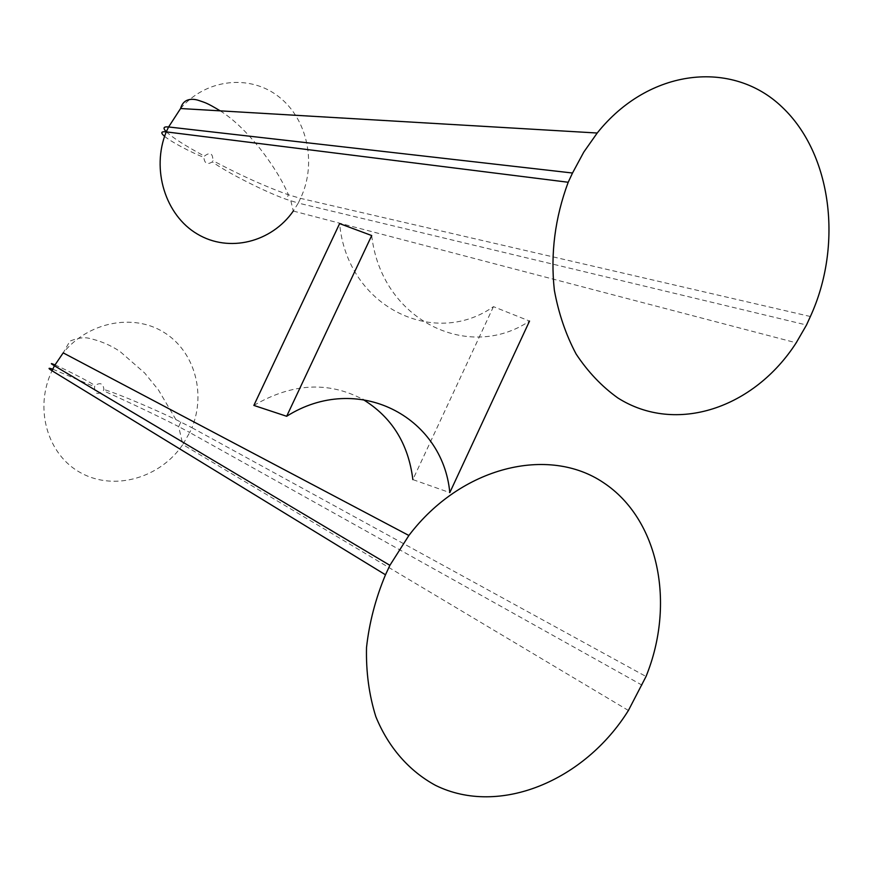 <?xml version="1.0" encoding="UTF-8"?>
<svg xmlns="http://www.w3.org/2000/svg" width="873" height="873" viewBox="0 0 873 873"><rect width="100%" height="100%" fill="white"/><g stroke="black" fill="none" stroke-linecap="round" stroke-linejoin="round"><path stroke-width="0.65" stroke-dasharray="4.37 3.27" d="M253.857 405.421C292.04 383.127 328.39 381.119 362.884 399.398M371.702 235.546C381.283 319.911 467.983 362.382 529.54 321.057L493.452 306.652C433.717 348.851 347.105 306.412 339.619 223.597M493.452 306.652L412.864 479.593L449.802 492.623M164.604 136.33C169.973 141.186 191.373 152.655 203.856 157.336C204.478 163.491 207.305 165.008 212.325 161.887L212.892 160.687C212.903 153.255 210.077 151.738 204.435 156.136L203.856 157.336M180.58 108.525C206.006 78.646 250.104 74.019 278.814 96.739C307.754 119.186 316.932 163.982 300.508 198.367L298.282 203.082L286.289 199.328C266.767 192.617 227.395 172.843 212.325 161.887M290.862 200.921L293.306 211.048L298.282 203.082L806.51 324.996M54.934 364.881C61.121 367.489 83.426 378.347 95.102 385.528L94.524 386.739C94.611 394.072 97.547 395.393 103.341 390.7L103.909 389.489C103.221 383.476 100.286 382.156 95.102 385.528M175.942 419.629L158.45 389.958L144.634 372.967L119.994 351.481C110.544 345.119 99.991 340.677 88.337 338.135C83.633 337.12 77.501 338.102 69.938 341.092L63.194 352.878C88.348 321.908 133.012 313.265 163.524 332.1C194.21 350.673 206.246 392.534 191.973 427.726L175.942 419.629C156.856 410.408 119.972 394.334 103.909 389.489M180.831 422.008L178.649 426.613L189.714 432.506L191.973 427.726L646.031 676.499M166.317 131.758C172.494 137.607 185.196 145.736 204.435 156.136M810.384 316.506L300.508 198.367L288.439 194.788C265.763 186.746 240.588 175.375 212.892 160.687M642.081 685.174L189.714 432.506L182.817 444.532L178.649 426.613C157.173 415.657 132.074 403.686 103.341 390.7M628.407 710.48L182.817 444.532C160.381 477.782 114.898 491.27 81.364 473.155C47.622 455.455 33.698 408.597 52.042 370.763M52.795 369.203L94.524 386.739M220.214 110.849C232.862 118.706 246.241 131.419 260.318 148.967C273.151 165.564 282.525 180.842 288.439 194.788L286.289 199.328M293.306 211.048L796.198 342.816"/><path stroke-width="1.31" d="M362.884 399.398C391.748 417.01 408.411 443.735 412.864 479.593M253.857 405.421L339.619 223.597L371.702 235.546L286.66 416.279L253.857 405.421M286.66 416.279C357.199 371.68 442.753 416.126 449.802 492.623L529.54 321.057M293.306 211.048C271.525 242.29 229.119 253.083 197.353 234.051C165.434 215.391 150.942 169.351 166.252 131.878C160.948 131.288 160.403 132.772 164.604 136.33M572.513 173.018L583.797 152.066L597.208 133.023C648.955 68.138 732.436 59.342 782.012 106.997C832.089 154.117 843.045 245.433 810.384 316.506L806.51 324.996L796.198 342.816C754.196 408.127 676.106 434.885 617.811 397.935C601.813 386.477 587.933 371.865 576.147 354.089C565.879 334.774 558.611 313.494 554.355 290.24C550.361 253.77 554.988 217.77 568.203 182.261L572.513 173.018L168.598 126.967C163.415 126.454 162.651 128.047 166.317 131.758M220.214 110.849C206.181 102.359 204.915 102.643 198.924 100.515C197.112 99.86 184.159 95.572 180.58 108.525L168.598 126.967L166.252 131.878L568.203 182.261M52.795 369.203C48.07 367.631 47.819 368.144 52.042 370.763L54.421 365.787C50.154 363.223 50.318 362.917 54.934 364.881M646.031 676.499L628.407 710.48C584.637 780.735 499.269 816.713 435.649 785.427C409.251 771.165 388.354 747.397 375.816 716.602C369.061 694.984 365.962 671.959 366.518 647.515C369.246 622.787 375.565 598.551 385.484 574.794L389.893 565.333L408.88 535.487C461.151 466.455 548.615 445.503 603.494 482.671C658.842 519.293 675.702 603.527 646.031 676.499M408.88 535.487L63.194 352.878L54.421 365.787L389.893 565.333M52.042 370.763L385.484 574.794M180.58 108.525L597.208 133.023"/></g></svg>
